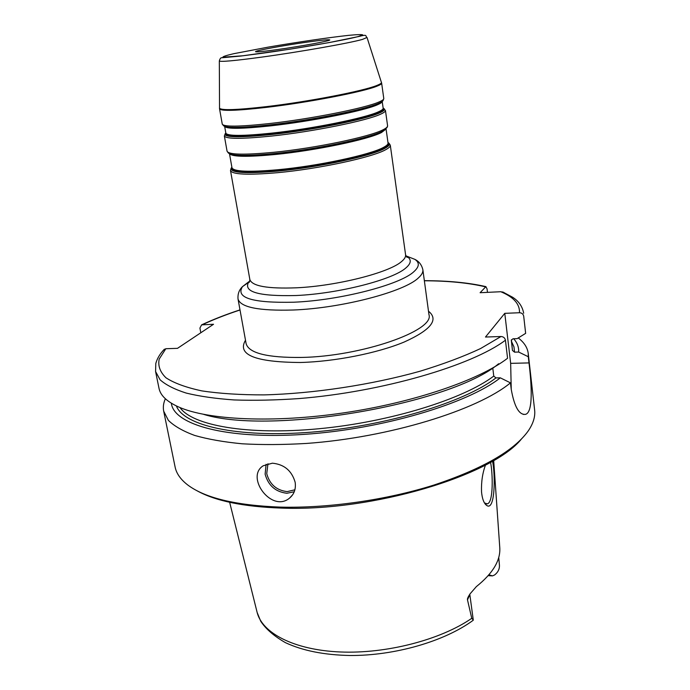 <?xml version="1.0" encoding="UTF-8"?>
<svg xmlns="http://www.w3.org/2000/svg" width="690" height="690" viewBox="0 0 690 690"><rect width="100%" height="100%" fill="white"/><g stroke="black" fill="none" stroke-linecap="round" stroke-linejoin="round"><path stroke-width="1.03" d="M277.328 49.585C300.952 46.325 331.053 40.745 329.751 39.925C328.828 39.425 321.281 40.158 307.11 42.133C284.168 45.324 254.679 50.75 255.524 51.681C256.188 52.19 263.459 51.491 277.328 49.585M503.924 292.474L500.776 291.723L480.102 292.715L485.889 286.635L487.062 288.938L487.476 292.362M200.816 332.761L199.919 328.078L201.609 324.861L213.529 324.265L177.503 348.338L165.833 348.717L163.685 349.942M164.384 349.192C160.071 353.642 157.208 358.395 155.802 363.449L155.578 371.522L159.002 388.298C160.391 395.456 166.92 401.666 178.581 406.953C207.535 419.977 272.998 423.281 343.672 412.87C414.345 402.486 479.602 379.871 507.564 358.257L505.434 340.213C504.89 337.884 503.407 336.66 500.966 336.522L485.484 337.031L504.778 313.338L519.492 312.734C521.804 312.846 523.21 314.01 523.71 316.218L525.651 333.356L523.71 316.218M488.184 575.676L492.488 575.883L488.943 574.805M498.732 557.468L499.353 564.204C499.87 568.534 498.266 572.131 494.54 575.003L492.488 575.883M471.762 618.309L467.492 599.869L469.83 594.564L473.288 620.103L471.762 618.309C440.746 639.803 386.46 653.956 340.239 651.972C293.931 650.014 261.803 632.963 257.008 611.918L229.649 502.303M493.678 460.446L499.758 547.437C500.733 560.254 492.927 573.321 476.333 586.629L470.037 593.883C468.018 596.954 467.165 598.946 467.492 599.869M485.501 465.008C482.5 473.081 481.18 482.043 481.534 491.892C482.129 498.025 483.518 502.242 485.682 504.545C495.213 514.412 495.541 474.91 492.513 461.127M490.53 462.266C492.798 472.409 493.686 503.389 487.114 503.838L484.484 502.95M272.377 463.188C284.194 464.344 291.792 470.709 295.156 482.284C296.062 488.951 294.19 494.23 289.533 498.12C271.61 513.222 245.01 476.868 263.295 465.741L272.377 463.188M525.651 333.356L517.12 338.643L512.981 338.773L511.307 340.213L512.446 350.425L514.533 352.15L518.664 352.038L528.29 356.73L528.23 353.427C527.488 347.613 524.159 342.456 518.242 337.945M528.29 356.73L528.997 362.914C531.757 385.356 533.249 412.715 525.4 414.371C519.053 415.009 514.335 406.669 511.238 389.35L510.471 382.855L500.319 377.835L495.972 377.913L493.764 376.085L492.772 367.934M165.359 398.751C163.452 402.995 162.892 407.135 163.685 411.162L168.36 420.348C174.156 426.066 182.902 431.086 194.597 435.416C207.94 439.254 223.871 442.048 242.388 443.808C262.174 444.912 283.555 444.783 306.515 443.437C389.126 437.555 477.635 410.102 510.471 382.855M163.685 411.162L175.105 466.992C176.39 473.452 180.564 479.421 187.637 484.898C204.973 498.007 235.851 505.416 280.287 507.116C328.112 508.358 386.279 500.052 433.717 485.122C482.422 468.933 513.921 450.881 528.212 430.957C533.258 423.565 535.397 416.588 534.629 410.041L528.23 353.427M518.664 352.038C518.923 347.182 517.259 342.749 513.679 338.755M203.748 414.405C271.575 435.304 451.346 404.064 498.62 363.742M171.362 403.219C173.561 424.6 226.191 439.677 304.428 434.346C382.553 429.137 467.665 403.59 500.319 377.835M511.238 389.315L510.66 363.354L504.778 313.338M196.874 490.685C215.263 500.957 243.458 506.753 281.46 508.09C372.367 511.721 491.556 475.617 521.243 439.263M224.673 126.434C226.725 129.09 242.009 128.901 270.514 125.873C311.069 121.44 364.346 110.788 377.568 104.716C380.578 103.422 382.122 102.344 382.2 101.473L383.166 108.218C383.295 109.158 381.76 110.348 378.569 111.771C365.389 118.068 312.234 128.832 271.722 133.136C242.604 136.137 227.312 136.137 225.837 133.136L224.655 126.425M381.924 101.68L377.844 103.974C364.562 110.055 310.992 120.759 270.221 125.226C244.734 127.978 229.658 128.418 225 126.537M269.807 124.881C311 120.362 365.131 109.555 378.525 103.431C381.699 102.068 383.261 100.947 383.209 100.067L383.787 98.541C383.907 99.429 382.329 100.567 379.069 101.956C365.571 108.088 310.854 118.991 269.221 123.579C239.361 126.77 223.707 126.951 222.258 124.122L223.284 125.39C224.931 128.176 240.439 128.004 269.807 124.881M225.82 133.032L225.561 133.722C226.484 136.896 241.854 136.965 271.67 133.92C312.38 129.599 365.812 118.766 379.034 112.418C382.415 110.9 383.942 109.658 383.614 108.684L383.148 108.114M383.131 107.985L384.442 109.02C384.779 110.003 383.252 111.263 379.845 112.798C366.528 119.215 312.536 130.168 271.412 134.524C241.293 137.595 225.785 137.517 224.871 134.291L225.803 132.911M229.658 153.87C232.789 156.871 247.995 157.079 275.276 154.491C315.64 150.532 368.477 139.449 381.492 132.514L385.943 129.108M386.271 128.245L381.768 131.79C368.693 138.742 315.572 149.877 274.991 153.853C250.919 156.19 236.084 156.294 230.477 154.163M231.918 167.446L231.78 167.765C231.366 172.258 246.701 173.173 277.768 170.516C318.228 166.808 371.099 155.431 384.054 147.979C387.806 145.97 389.195 144.305 388.228 142.985L388.039 143.046C388.203 144.245 386.719 145.676 383.588 147.341C370.677 154.733 318.073 166.04 277.82 169.74C248.866 172.267 233.591 171.612 231.969 167.765L229.503 153.792M225.837 133.136L224.354 135.93C225.854 139.061 241.509 139.113 271.308 136.085C312.846 131.712 367.373 120.621 380.785 114.092C384.02 112.625 385.572 111.401 385.443 110.417L387.59 125.796C387.737 126.891 386.202 128.228 382.993 129.815C369.702 136.836 315.434 148.178 274.008 152.266C244.286 155.086 228.64 154.741 227.07 151.222L228.235 152.835C231.021 155.975 246.468 156.207 274.577 153.534C315.572 149.506 369.262 138.259 382.441 131.255M387.953 142.433L389.057 143.304L387.996 142.718M231.969 167.765L231.098 168.326L230.495 170.525C232.151 174.518 247.788 175.243 277.414 172.69C318.694 168.947 372.643 157.294 385.788 149.644C388.962 147.927 390.462 146.453 390.298 145.211L389.057 143.304C390.04 144.641 388.634 146.323 384.856 148.359C371.807 155.897 318.383 167.403 277.509 171.137C246.132 173.811 230.658 172.88 231.098 168.326L231.866 167.161M222.258 124.122L219.541 108.813C220.921 111.254 236.584 110.771 266.521 107.364C308.257 102.491 363.233 91.848 376.861 86.216C380.147 84.939 381.743 83.913 381.639 83.136L383.787 98.541M428.895 314.148L428.964 314.674C434.847 330.622 361.517 356.48 301.254 357.446C267.203 357.765 248.823 353.159 246.114 343.637L238.033 299.029C240.525 307.335 258.931 311 293.259 310.008C341.835 308.206 404.538 291.663 418.433 277.872C421.719 274.922 423.194 272.222 422.866 269.755C421.711 264.874 419.037 261.398 414.828 259.345L405.875 255.843L414.828 259.345C419.736 262.597 419.425 266.702 413.905 271.653C400.373 284.668 340.282 300.34 293.733 302.211C252.471 303.108 235.385 297.925 242.475 286.643L248.883 281.693C242.656 291.87 258.405 296.476 296.139 295.518C338.6 293.707 393.343 279.562 406.056 267.78C411.214 263.295 411.594 259.578 407.195 256.62L407.523 257.137C407.143 257.784 406.496 257.016 405.591 254.834C405.867 256.861 404.513 259.104 401.537 261.562C389.229 272.61 337.065 285.945 296.596 287.799C267.539 288.912 251.954 286.143 249.849 279.502L230.495 170.525M381.423 82.274L381.484 82.472C381.57 83.24 379.974 84.258 376.706 85.526C363.078 91.123 308.137 101.758 266.426 106.631C236.558 110.038 220.912 110.538 219.48 108.132L219.48 107.933M219.541 108.813L219.325 60.979C220.645 62.04 234.841 60.746 261.898 57.089C299.641 51.94 349.528 43.125 362.405 39.425L367.02 37.476M263.037 53.165L242.923 55.778L222.879 57.21C222.689 56.589 226.32 55.416 233.781 53.691L268.436 47.084C297.045 42.176 329.415 37.424 348.709 35.345C357.084 34.552 361.75 34.397 362.716 34.888L358.231 36.544C345.888 39.968 298.736 48.24 263.037 53.165M245.502 340.222C236.834 354.764 255.119 362.181 300.34 362.491C334.797 361.629 377.542 353.142 404.159 342.042C430.983 329.932 439.09 319.66 428.499 311.216M485.519 286.85C468.674 282.883 448.284 280.856 424.359 280.778M240.016 309.991C226.122 314.571 213.564 319.479 202.343 324.731M165.833 348.717L159.209 359.05C157.794 365.786 160.054 372.031 165.98 377.792C174.13 383.131 186.076 387.495 201.816 390.885C219.627 393.576 240.387 394.913 264.098 394.887C313.363 393.636 371.384 384.856 419.934 371.255C443.23 364.139 463.447 356.575 480.576 348.545L500.966 336.522M519.492 312.734C519.889 304.057 513.653 297.054 500.776 291.723M266.09 464.275L265.124 474.194C268.281 485.562 275.543 491.918 286.911 493.264L294.268 491.763M267.962 463.689L266.737 473.702C269.695 484.38 276.518 490.357 287.204 491.616L294.915 489.788M514.533 352.15L513.964 346.863L511.695 341.93M512.446 350.425L511.437 339.747M511.307 340.627L511.325 340.101M155.578 371.522L160.089 379.793C165.807 384.899 174.518 389.324 186.205 393.076C199.574 396.345 215.573 398.639 234.203 399.95C254.127 400.631 275.681 400.174 298.856 398.587C382.286 391.911 471.995 365.493 505.434 340.213M180.021 407.566C192.105 425.394 247.348 435.554 318.72 428.766C390.023 422.064 463.413 399.148 493.764 376.085M176.399 405.944C183.488 425.549 237.205 438.133 311.535 432.138C385.77 426.248 464.499 402.21 495.972 377.913M510.66 363.354L528.997 362.914M385.443 110.417L383.166 108.218M388.039 143.046L386.072 128.987M227.07 151.222L224.354 135.93M387.59 125.796L386.978 127.693M405.591 254.834L390.298 145.211M219.325 60.979C219.972 58.538 220.869 57.468 222.025 57.753L240.948 56.037L289.981 49.188L329.147 42.582L358.765 36.51C368.331 33.948 364.881 36.122 367.054 37.579L381.639 83.136M246.114 343.637L246.037 343.189M428.964 314.674L422.866 269.755M238.033 299.029C237.619 294.026 239.102 289.904 242.475 286.643L248.728 282.288C249.288 282.788 249.668 281.856 249.849 279.502M484.647 503.226L485.682 504.545M485.967 503.838L487.036 503.855M292.741 494.661L289.559 498.102M502.665 291.939L512.661 297.269C518.751 301.168 522.425 306.481 523.684 313.226M485.889 286.626C468.786 282.702 448.267 280.718 424.341 280.657M239.999 309.87C225.846 314.519 213.055 319.513 201.609 324.861M523.279 414.397L525.375 414.38M473.15 620.31C444.507 641.389 394.758 655.785 349.959 655.5C324.162 654.991 302.643 650.705 285.419 642.649C273.973 636.077 265.745 628.926 260.716 621.216L257.172 612.556"/></g></svg>
